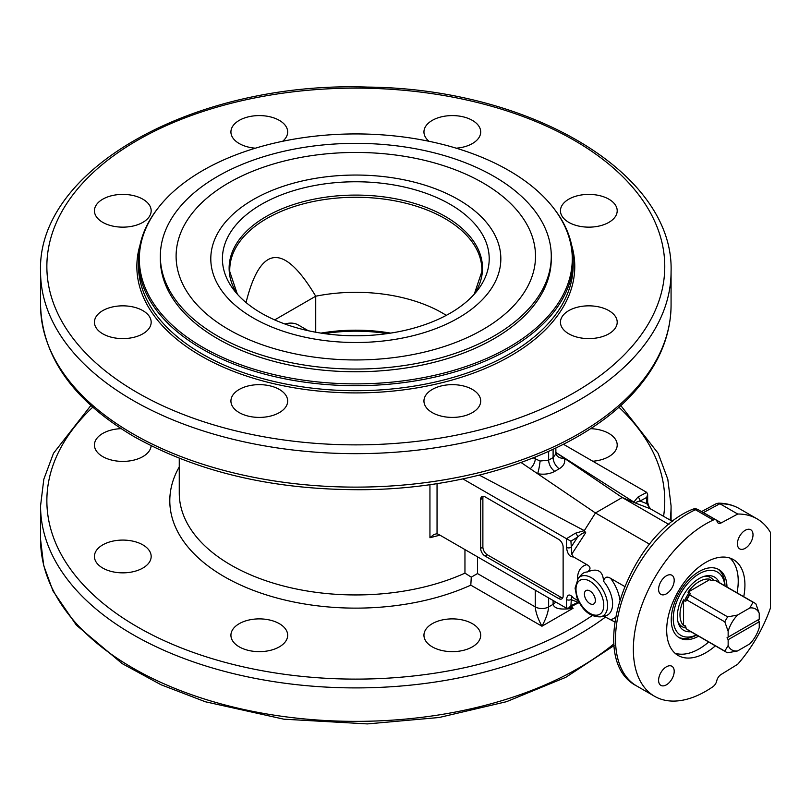 <?xml version="1.0" encoding="UTF-8"?>
<svg xmlns="http://www.w3.org/2000/svg" width="811" height="811" viewBox="0 0 811 811"><rect width="100%" height="100%" fill="white"/><g stroke="black" fill="none" stroke-linecap="round" stroke-linejoin="round"><path stroke-width="1.22" d="M707.841 575.648A28.659 16.544 -60 0 1 707.871 575.668A28.659 16.544 -60 0 1 709.737 577.077M681.362 626.224A28.659 16.544 -60 0 1 679.212 625.301A28.659 16.544 -60 0 1 679.182 625.291M690.881 631.708A30.767 17.761 -60 0 1 681.098 628.18A30.767 17.761 -60 0 1 681.098 600.028A30.767 17.761 -60 0 1 711.308 575.861A30.767 17.761 -60 0 1 719.256 582.572M696.467 634.932A36.566 21.116 -60 0 1 677.692 599.339A36.566 21.116 -60 0 1 705.408 571.106A36.566 21.116 -60 0 1 724.841 585.795M696.598 635.013A39.404 22.749 -60 0 1 678.432 637.213M717.786 569.038A39.404 22.749 -60 0 1 724.973 585.866M726.97 587.022A39.404 22.749 120 0 0 718.82 569.575A39.404 22.749 120 0 0 679.405 592.334A39.404 22.749 120 0 0 679.415 637.831A39.404 22.749 120 0 0 698.606 636.169M674.995 653.2A55.33 31.943 120 0 0 708.682 641.988M737.047 592.841A55.33 31.943 120 0 0 729.92 558.069M715.363 645.85A55.33 31.943 -60 0 1 678.138 655.481A55.33 31.943 -60 0 1 666.683 630.157A55.33 31.943 -60 0 1 690.83 574.472A55.33 31.943 -60 0 1 733.468 559.651A55.33 31.943 -60 0 1 743.738 596.703M720.918 674.61A6.306 3.639 120 0 0 716.782 680.753A6.306 3.639 -60 0 1 712.93 686.704A102.46 59.152 -60 0 1 654.568 696.294A102.46 59.152 -60 0 1 640.396 609.355A102.46 59.152 -60 0 1 713.295 520.033A6.306 3.639 -60 0 1 715.981 519.952A6.306 3.639 -60 0 1 717.117 521.534A6.306 3.639 120 0 0 718.252 523.105A6.306 3.639 120 0 0 721.253 522.882L737.726 514.032A102.46 59.152 -60 0 1 757.028 518.827A102.46 59.152 -60 0 1 770.45 532.472L770.45 608.007A102.46 59.152 -60 0 1 737.726 664.229L720.918 674.61M753.013 534.804A11.03 6.366 -60 0 1 748.198 545.904A11.03 6.366 -60 0 1 739.693 548.865A11.03 6.366 -60 0 1 739.693 536.122A11.03 6.366 -60 0 1 750.722 529.755A11.03 6.366 -60 0 1 753.013 534.804M666.399 575.8A11.03 6.366 -60 0 1 671.913 575.252A11.03 6.366 -60 0 1 671.913 587.995A11.03 6.366 -60 0 1 660.874 594.372A11.03 6.366 -60 0 1 659.191 585.522A11.03 6.366 -60 0 1 666.399 575.8M658.593 680.328A11.03 6.366 -60 0 1 663.408 669.217A11.03 6.366 -60 0 1 671.913 666.267A11.03 6.366 -60 0 1 671.913 679.01A11.03 6.366 -60 0 1 660.874 685.376A11.03 6.366 -60 0 1 658.593 680.328M715.981 519.952L698.149 509.663A6.306 3.639 -60 0 0 695.453 509.734A6.306 3.994 -114.6 0 0 692.371 509.389L692.371 509.389C628.13 535.412 584.853 659.769 636.736 686.005A102.46 59.152 -60 0 1 622.554 599.065A102.46 59.152 -60 0 1 695.453 509.734L713.295 520.033M603.577 616.107L614.697 621.895M619.807 599.42A30.281 17.487 -120 0 0 610.653 578.375L624.541 586.394M566.473 547.374C567.365 553.893 569.697 557.076 573.489 556.914L571.735 554.207L570.934 541.19L566.473 538.707L566.473 547.374A3.153 1.825 0 0 0 570.934 547.374L577.635 537.054C581.305 533.709 584.001 532.259 585.704 532.695L584.305 530.647L575.323 533.243A3.153 1.754 58.3 0 1 577.635 537.054L570.934 541.19M573.489 556.914L586.941 564.679A30.281 17.487 -120 0 0 577.381 579.368M610.653 578.375C606.892 576.063 604.53 577.037 603.577 581.284C602.928 570.883 597.535 567.771 587.417 571.948C590.996 569.221 590.834 566.798 586.941 564.679M646.732 497.437L646.732 503.611L640.031 501.036L646.732 497.437L647.654 494.386L646.732 492.378L637.882 497.123A3.153 1.886 61.8 0 1 640.031 501.036C636.625 501.776 635.418 502.577 636.412 503.418L622.209 497.518L595.456 512.968L649.631 544.242M521.088 462.523L595.456 512.968L584.305 530.647M479.311 475.114L584.062 530.506M571.735 596.937L578.314 600.89M647.654 502.323A3.153 1.825 0 0 1 646.732 503.611L650.594 508.902C649.915 509.308 648.932 507.108 647.654 502.323L647.654 494.386M636.412 503.418L650.381 508.801L672.664 521.503M553.102 449.355L553.102 457.566L555.94 453.795A9.458 7.147 162.4 0 0 564.365 458.286L622.209 497.518L668.943 524.504M548.641 451.413L548.641 460.141L540.075 461.023A9.458 1.135 100.1 0 1 537.622 473.736C544.171 474.78 549.878 473.989 554.744 471.353A9.458 5.464 60 0 1 548.641 460.141L553.102 457.566A9.458 5.464 -120 0 0 559.205 468.778C563.787 465.96 565.51 462.463 564.365 458.286L555.87 452.518M633.604 501.908L555.87 452.467M701.515 511.599L716.488 503.56L719.894 503.743A102.46 59.152 -60 0 1 739.196 508.538C732.82 504.898 725.733 503.114 717.948 503.185M646.732 492.378L563.452 444.296M462.848 478.875L566.473 538.707L575.323 533.243M578.841 601.934L570.934 605.726L568.643 608.047L566.473 608.209L438.548 534.348L437.048 533.76L433.986 534.398L429.942 537.734L439.927 535.148M483.275 496.271A6.306 3.639 -120 0 0 482.88 498.167L482.88 547.07L480.649 548.358L480.649 499.454A6.306 3.639 -120 0 1 481.957 496.565A6.306 3.639 -120 0 1 485.11 496.879L558.667 539.356A6.306 3.639 -120 0 1 563.128 547.07L563.128 595.984A6.306 3.639 -120 0 1 561.82 598.873A6.306 3.639 -120 0 1 558.667 598.559L485.11 556.082L487.34 554.795L560.898 597.271A6.306 3.639 -120 0 0 562.733 597.869M480.649 548.358A6.306 3.639 -120 0 0 485.11 556.082M482.88 547.07A6.306 3.639 -120 0 0 487.34 554.795M570.934 605.726L571.461 596.805M568.643 608.047L576.895 603.617A3.153 1.886 -118.2 0 0 577.635 602.127L570.934 599.552A3.153 1.825 180 0 1 566.473 599.552L566.473 608.209M463.699 548.875L465.017 549.635M553.102 600.485L553.102 604.347C554.308 608.797 560.999 610.085 573.164 608.209L569.768 607.449M535.27 590.195L535.27 606.922C535.665 612.305 537.896 618.742 541.951 626.224C546.006 618.742 548.236 612.305 548.641 606.922L548.641 597.91M590.53 428.664A28.375 16.382 180 0 1 617.201 445.016A28.375 16.382 180 0 1 608.889 456.603A28.375 16.382 180 0 1 592.8 461.236M151.14 445.797A28.375 16.382 180 0 1 122.126 461.398A28.375 16.382 180 0 1 94.431 445.016A28.375 16.382 180 0 1 121.103 428.664M102.733 544.88A28.375 16.382 180 0 1 133.663 541.332A28.375 16.382 180 0 1 151.17 556.468A28.375 16.382 180 0 1 122.806 572.85A28.375 16.382 180 0 1 94.431 556.468A28.375 16.382 180 0 1 102.733 544.88M230.922 635.266A28.375 16.382 180 0 1 259.297 618.884A28.375 16.382 180 0 1 287.672 635.266A28.375 16.382 180 0 1 259.297 651.649A28.375 16.382 180 0 1 230.922 635.266M432.263 646.854A28.375 16.382 180 0 1 423.95 635.266A28.375 16.382 180 0 1 452.325 618.884A28.375 16.382 180 0 1 480.7 635.266A28.375 16.382 180 0 1 463.182 650.402A28.375 16.382 180 0 1 432.263 646.854M540.075 461.023L533.314 457.901M179.261 466.933A186.003 107.387 0 0 0 248.906 588.624A186.003 107.387 0 0 0 470.806 585.147L471.282 577.148L464.956 573.134A176.545 101.933 180 0 1 278.68 584.701A176.545 101.933 180 0 1 179.261 493.017L179.261 458.276M555.545 601.904A9.458 5.464 0 0 1 553.102 604.347L548.641 606.922A9.458 5.464 0 0 1 535.27 606.922L477.486 573.57L471.282 577.148M555.87 453.369A9.458 4.967 124.2 0 0 557.005 453.298M530.262 468.738A9.458 4.967 124.2 0 0 535.27 459.229L535.27 457.12M589.881 603.597A7.755 4.471 60 0 1 584.822 596.764A7.755 4.471 60 0 1 586.008 590.56A7.755 4.471 60 0 1 589.881 590.945A7.755 4.471 60 0 1 594.95 597.768A7.755 4.471 60 0 1 593.753 603.982A7.755 4.471 60 0 1 589.881 603.597M737.726 514.032L719.894 503.743L703.421 512.582A6.306 3.761 -118.2 0 0 702.488 512.167M588.827 338.603A28.375 16.382 180 0 1 560.452 322.22A28.375 16.382 180 0 1 588.827 305.838A28.375 16.382 180 0 1 617.201 322.22A28.375 16.382 180 0 1 588.827 338.603M608.889 222.356A28.375 16.382 180 0 1 577.969 225.904A28.375 16.382 180 0 1 560.452 210.779A28.375 16.382 180 0 1 588.827 194.397A28.375 16.382 180 0 1 617.201 210.779A28.375 16.382 180 0 1 608.889 222.356M428.989 141.286A28.375 16.382 180 0 1 423.95 131.97A28.375 16.382 180 0 1 452.325 115.588A28.375 16.382 180 0 1 480.7 131.97A28.375 16.382 180 0 1 456.238 148.19M255.384 148.19A28.375 16.382 180 0 1 230.922 131.97A28.375 16.382 180 0 1 248.44 116.835A28.375 16.382 180 0 1 279.359 120.383A28.375 16.382 180 0 1 287.672 131.97A28.375 16.382 180 0 1 282.633 141.286M122.806 194.397A28.375 16.382 180 0 1 151.17 210.779A28.375 16.382 180 0 1 122.806 227.151A28.375 16.382 180 0 1 94.431 210.779A28.375 16.382 180 0 1 122.806 194.397M102.733 310.633A28.375 16.382 180 0 1 133.663 307.085A28.375 16.382 180 0 1 151.17 322.22A28.375 16.382 180 0 1 122.806 338.603A28.375 16.382 180 0 1 94.431 322.22A28.375 16.382 180 0 1 102.733 310.633M230.922 401.029A28.375 16.382 180 0 1 259.297 384.647A28.375 16.382 180 0 1 287.672 401.029A28.375 16.382 180 0 1 259.297 417.412A28.375 16.382 180 0 1 230.922 401.029M432.263 412.606A28.375 16.382 180 0 1 423.95 401.029A28.375 16.382 180 0 1 452.325 384.647A28.375 16.382 180 0 1 480.7 401.029A28.375 16.382 180 0 1 463.182 416.165A28.375 16.382 180 0 1 432.263 412.606M158.206 207.88L157.375 208.954A217.368 125.502 0 0 0 138.438 260.179A217.368 125.502 0 0 0 355.796 385.691A217.368 125.502 0 0 0 573.184 260.199A217.368 125.502 0 0 0 554.248 208.954L553.416 207.88A216.466 124.975 180 0 1 355.816 383.877A216.466 124.975 180 0 1 158.206 207.88A216.466 124.975 180 0 1 508.872 170.533A216.466 124.975 180 0 1 553.416 207.88M551.277 256.205L551.277 258.902A195.461 112.851 180 0 1 494.021 338.704A195.461 112.851 180 0 1 281.011 363.166A195.461 112.851 180 0 1 160.345 258.902L160.345 256.205A195.461 112.851 180 0 1 355.816 143.354A195.461 112.851 180 0 1 551.277 256.205A195.461 112.851 180 0 1 494.021 335.997A195.461 112.851 180 0 1 281.011 360.459A195.461 112.851 180 0 1 160.345 256.205M482.88 329.56A179.697 103.747 180 0 1 182.232 283.049A179.697 103.747 180 0 1 402.317 155.986A179.697 103.747 180 0 1 482.88 329.56M458.357 317.983A145.017 83.726 180 0 1 215.736 280.444A145.017 83.726 180 0 1 393.345 177.903A145.017 83.726 180 0 1 458.357 317.983M450.125 313.228A133.389 77.004 180 0 1 234.044 290.216A133.389 77.004 180 0 1 355.816 181.765A133.389 77.004 180 0 1 477.578 290.216A133.389 77.004 180 0 1 450.125 313.228M246.047 302.533C260.493 244.729 283.718 242.621 315.722 296.208A122.481 70.709 180 0 1 446.283 315.357M274.686 319.899L315.722 296.208L315.722 332.226M284.904 324.005A40.986 23.661 -60 0 1 298.387 325.029L308.271 330.726M320.974 333.108A122.481 70.709 180 0 1 390.649 333.108M387.273 333.615A119.805 69.168 0 0 0 326.529 333.28A31.528 18.866 -60.4 0 1 325.576 333.777M327.938 334.081L326.529 333.28L321.886 333.25M686.329 628.059A28.375 16.382 -60 0 1 682.355 626.791A28.375 16.382 -60 0 1 677.905 621.571M703.978 576.408A28.375 16.382 -60 0 1 710.73 577.645A28.375 16.382 -60 0 1 713.812 580.453M727.68 616.877A28.375 16.382 120 0 0 724.811 621.855L728.146 631.323L728.146 637.132L759.248 619.178L759.248 613.369L755.903 603.901A28.375 16.382 120 0 0 754.544 602.938A28.375 16.382 120 0 0 753.034 602.238L749.84 607.946L737.554 615.042L727.68 616.877L689.664 594.929A28.375 16.382 120 0 0 686.795 599.907L685.853 601.154L684.443 600.971L683.561 599.816A27.047 15.622 120 0 0 683.561 625.545L685.244 625.798M754.544 602.938L716.529 581A28.375 16.382 120 0 0 715.018 580.291L712.524 580.646L710.578 580.149L710.254 579.318A27.047 15.622 120 0 0 687.971 592.182L689.421 592.365L690.273 593.49L689.664 594.929M683.561 625.545L683.561 599.816M728.146 639.707L727.031 637.781L758.133 619.827L759.248 621.753L728.146 639.707L728.146 645.515L724.811 651.132A28.375 16.382 120 0 0 726.169 652.085A28.375 16.382 120 0 0 727.68 652.784L737.554 650.949A23.641 13.655 -60 0 1 728.146 645.515M737.554 650.949L749.84 643.853A23.641 13.655 -60 0 0 759.248 627.562L759.248 621.753M749.84 607.946A23.641 13.655 -60 0 1 759.248 613.369M728.146 631.323A23.641 13.655 -60 0 1 737.554 615.042M727.031 637.781L728.146 637.132M724.811 651.132L686.795 629.184A28.375 16.382 120 0 0 688.154 630.137L726.169 652.085M686.795 599.907L724.811 621.855M715.018 580.291L753.034 602.238M687.971 592.182L710.254 579.318M711.318 580.646L710.578 580.149A26.601 15.358 -60 0 1 712.281 580.676M685.751 626.619A26.601 15.358 -60 0 1 684.443 625.403L686.795 629.184M703.309 512.643A6.306 3.639 120 0 0 703.421 512.582L721.253 522.882M610.653 619.553A30.281 17.487 -120 0 0 615.407 617.313M571.735 554.207L585.704 532.695M637.882 497.123L633.837 502.05M437.048 533.76L437.048 483.589M573.489 598.102C569.697 593.571 567.365 594.047 566.473 599.552M480.649 499.454L482.88 498.167M560.898 597.271L558.667 598.559M429.942 484.643L429.942 537.734M470.806 585.147L541.951 626.224L573.164 608.209L570.843 606.871M618.864 407.193A308.961 178.379 180 0 1 663.591 516.272M592.182 615.61A308.961 178.379 180 0 1 174.821 645.303A308.961 178.379 180 0 1 92.758 407.193M90.873 405.5L53.496 453.268L43.814 479.25L40.55 505.892A315.266 182.019 0 0 0 254.299 678.209A315.266 182.019 0 0 0 605.705 616.867M670.119 520.033A315.266 182.019 0 0 0 671.072 505.892L667.808 479.25L658.116 453.268L620.75 405.5M613.957 643.833A315.266 182.019 180 0 1 260.929 712.93A315.266 182.019 180 0 1 40.55 539.356L40.55 505.892M132.892 433.814A315.266 182.019 180 0 1 40.55 305.108C42.192 356.962 73.406 400.827 134.19 436.703C199.445 473.107 277.169 490.767 367.383 489.662C479.494 487.816 586.515 448.311 636.797 389.148C659.404 362.983 670.829 334.963 671.072 305.108A315.266 182.019 180 0 1 476.452 473.269A315.266 182.019 180 0 1 132.892 433.814M132.892 400.35A315.266 182.019 0 0 0 476.452 439.805A315.266 182.019 0 0 0 671.072 271.644C674.326 173.26 530.516 88.47 367.383 87.091C196.13 80.968 36.738 168.141 40.55 271.644A315.266 182.019 0 0 0 132.892 400.35M137.343 392.625A308.961 178.379 180 0 1 275.852 94.198A308.961 178.379 180 0 1 654.244 312.661A308.961 178.379 180 0 1 137.343 392.625M477.486 573.57L477.486 556.833M554.744 471.353L559.205 468.778M464.956 549.706L464.956 573.134M603.577 581.284A24.198 13.969 60 0 1 605.077 615.924L600.525 616.857A22.698 13.098 -120 0 0 607.581 605.584A22.698 13.098 -120 0 0 583.95 575.607A22.698 13.098 -120 0 0 578.243 578.253L581.325 574.776A24.198 13.969 60 0 1 587.417 571.948M603.779 605.29A19.646 11.344 60 0 1 582.937 607.155A19.646 11.344 60 0 1 582.937 579.368A19.646 11.344 60 0 1 603.779 605.29M139.999 245.165A218.95 126.404 0 0 0 355.816 392.909A218.95 126.404 0 0 0 571.623 245.165M573.184 260.189L573.184 265.207A217.368 125.502 180 0 1 355.796 390.709A217.368 125.502 180 0 1 138.438 265.197L138.438 260.189M474.293 294.15A126.698 73.152 0 0 0 355.816 195.086A126.698 73.152 0 0 0 237.339 294.15M237.37 294.2L229.777 271.665A126.07 72.787 180 0 1 355.816 197.255A126.07 72.787 180 0 1 481.846 271.665L474.253 294.2M684.443 600.971A26.601 15.358 -60 0 1 689.421 592.365M685.853 601.154A27.037 15.612 -60 0 1 690.273 593.49M654.568 696.294L636.736 686.005M698.149 509.663A6.306 6.306 0 0 0 692.371 509.389M579.216 602.634L576.915 603.607M671.072 505.892L671.072 520.591M614.109 645.526L565.814 677.317L506.459 701.708L439.126 717.502L367.383 723.909L283.84 719.185L205.406 701.779L161.044 684.768L122.177 663.611L76.376 625.159L53.009 590.996L43.693 565.49L40.55 539.356M671.072 305.108L671.072 271.644M40.55 305.108L40.55 271.644M555.87 453.308L555.87 448.047M578.243 578.253L575.07 588.137L576.895 597.555C582.45 610.663 590.327 617.1 600.525 616.857M757.028 518.827L739.196 508.538M710.73 577.645L707.354 575.698M682.355 626.791L678.979 624.845"/></g></svg>
